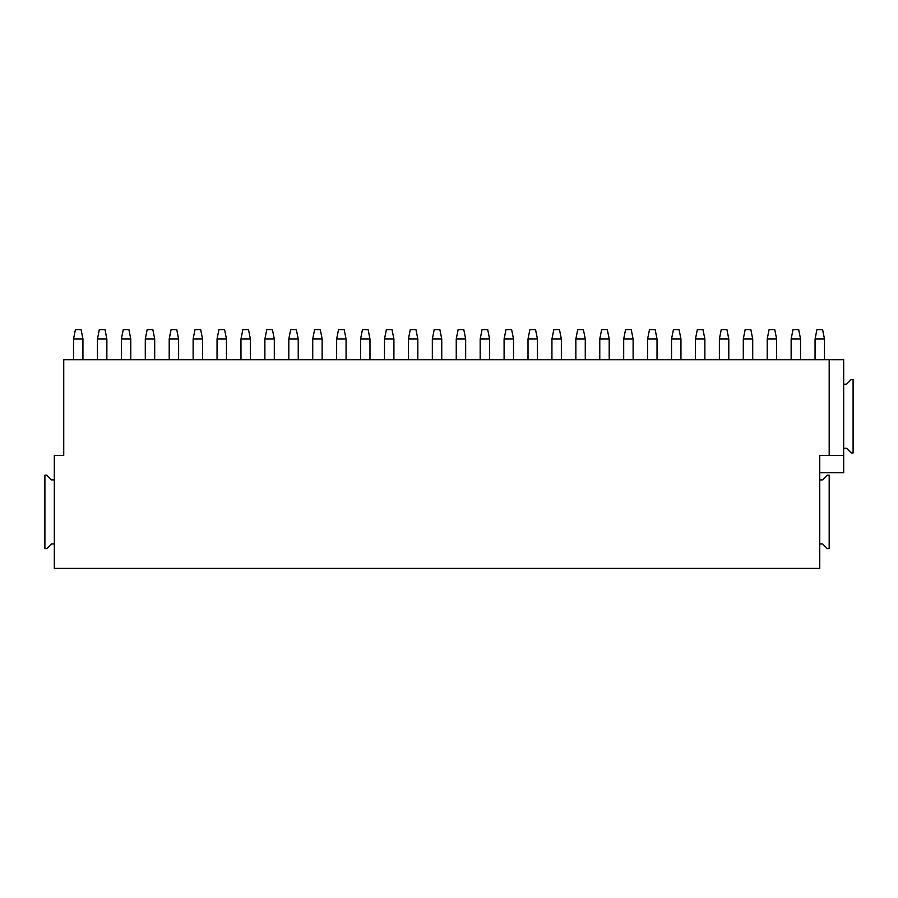 <?xml version="1.0" encoding="UTF-8"?>
<svg xmlns="http://www.w3.org/2000/svg" width="898" height="898" viewBox="0 0 898 898"><rect width="100%" height="100%" fill="white"/><g stroke="black" fill="none" stroke-linecap="round" stroke-linejoin="round"><path stroke-width="1.35" d="M843.682 455.398L843.682 359.728L63.736 359.728L63.736 455.398L54.318 455.398L54.318 568.412L819.762 568.412L819.762 455.398L843.682 455.398L843.682 472.73L819.762 472.73M829.18 359.728L829.18 455.398M54.318 543.93L51.489 543.93L46.786 548.633L44.9 548.633L44.9 475.177L46.786 475.177L51.489 479.891L54.318 479.891M819.762 543.93L822.59 543.93L827.294 548.633L829.18 548.633L829.18 475.177L827.294 475.177L822.59 479.891L819.762 479.891M843.682 448.248L846.511 448.248L851.214 452.951L853.1 452.951L853.1 379.495L851.214 379.495L846.511 384.209L843.682 384.209M97.444 359.728L97.444 339.006L99.33 329.588L104.987 329.588L106.862 339.006L106.862 359.728M97.444 339.006L106.862 339.006M73.524 339.006L82.942 339.006L81.067 329.588L75.41 329.588L73.524 339.006L73.524 359.728M82.942 339.006L82.942 359.728M145.285 359.728L145.285 339.006L147.171 329.588L152.828 329.588L154.703 339.006L154.703 359.728M145.285 339.006L154.703 339.006M121.365 339.006L130.782 339.006L128.908 329.588L123.251 329.588L121.365 339.006L121.365 359.728M130.782 339.006L130.782 359.728M193.126 359.728L193.126 339.006L195.012 329.588L200.658 329.588L202.544 339.006L202.544 359.728M193.126 339.006L202.544 339.006M169.206 339.006L178.623 339.006L176.749 329.588L171.091 329.588L169.206 339.006L169.206 359.728M178.623 339.006L178.623 359.728M240.967 359.728L240.967 339.006L242.853 329.588L248.499 329.588L250.385 339.006L250.385 359.728M240.967 339.006L250.385 339.006M217.047 339.006L226.464 339.006L224.579 329.588L218.932 329.588L217.047 339.006L217.047 359.728M226.464 339.006L226.464 359.728M288.808 359.728L288.808 339.006L290.694 329.588L296.34 329.588L298.226 339.006L298.226 359.728M288.808 339.006L298.226 339.006M264.888 339.006L274.305 339.006L272.42 329.588L266.773 329.588L264.888 339.006L264.888 359.728M274.305 339.006L274.305 359.728M336.649 359.728L336.649 339.006L338.535 329.588L344.181 329.588L346.067 339.006L346.067 359.728M336.649 339.006L346.067 339.006M312.729 339.006L322.146 339.006L320.26 329.588L314.614 329.588L312.729 339.006L312.729 359.728M322.146 339.006L322.146 359.728M384.49 359.728L384.49 339.006L386.376 329.588L392.022 329.588L393.908 339.006L393.908 359.728M384.49 339.006L393.908 339.006M360.569 339.006L369.987 339.006L368.101 329.588L362.455 329.588L360.569 339.006L360.569 359.728M369.987 339.006L369.987 359.728M432.331 359.728L432.331 339.006L434.217 329.588L439.863 329.588L441.749 339.006L441.749 359.728M432.331 339.006L441.749 339.006M408.41 339.006L417.828 339.006L415.942 329.588L410.296 329.588L408.41 339.006L408.41 359.728M417.828 339.006L417.828 359.728M480.172 359.728L480.172 339.006L482.058 329.588L487.704 329.588L489.59 339.006L489.59 359.728M480.172 339.006L489.59 339.006M456.251 339.006L465.669 339.006L463.783 329.588L458.137 329.588L456.251 339.006L456.251 359.728M465.669 339.006L465.669 359.728M528.013 359.728L528.013 339.006L529.899 329.588L535.545 329.588L537.431 339.006L537.431 359.728M528.013 339.006L537.431 339.006M504.092 339.006L513.51 339.006L511.624 329.588L505.978 329.588L504.092 339.006L504.092 359.728M513.51 339.006L513.51 359.728M575.854 359.728L575.854 339.006L577.74 329.588L583.386 329.588L585.271 339.006L585.271 359.728M575.854 339.006L585.271 339.006M551.933 339.006L561.351 339.006L559.465 329.588L553.819 329.588L551.933 339.006L551.933 359.728M561.351 339.006L561.351 359.728M623.695 359.728L623.695 339.006L625.58 329.588L631.227 329.588L633.112 339.006L633.112 359.728M623.695 339.006L633.112 339.006M599.774 339.006L609.192 339.006L607.306 329.588L601.66 329.588L599.774 339.006L599.774 359.728M609.192 339.006L609.192 359.728M671.536 359.728L671.536 339.006L673.421 329.588L679.068 329.588L680.953 339.006L680.953 359.728M671.536 339.006L680.953 339.006M647.615 339.006L657.033 339.006L655.147 329.588L649.501 329.588L647.615 339.006L647.615 359.728M657.033 339.006L657.033 359.728M719.377 359.728L719.377 339.006L721.251 329.588L726.909 329.588L728.794 339.006L728.794 359.728M719.377 339.006L728.794 339.006M695.456 339.006L704.874 339.006L702.988 329.588L697.342 329.588L695.456 339.006L695.456 359.728M704.874 339.006L704.874 359.728M767.218 359.728L767.218 339.006L769.092 329.588L774.75 329.588L776.635 339.006L776.635 359.728M767.218 339.006L776.635 339.006M743.297 339.006L752.715 339.006L750.829 329.588L745.172 329.588L743.297 339.006L743.297 359.728M752.715 339.006L752.715 359.728M815.058 359.728L815.058 339.006L816.933 329.588L822.59 329.588L824.476 339.006L824.476 359.728M815.058 339.006L824.476 339.006M791.138 339.006L800.556 339.006L798.67 329.588L793.013 329.588L791.138 339.006L791.138 359.728M800.556 339.006L800.556 359.728"/></g></svg>
